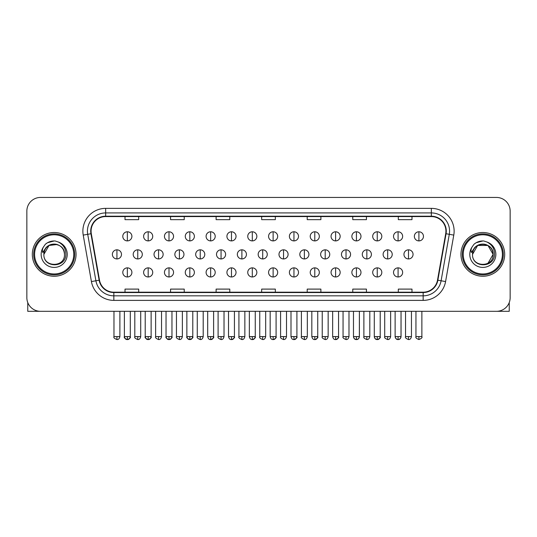 <?xml version="1.0" encoding="UTF-8"?>
<svg xmlns="http://www.w3.org/2000/svg" width="537" height="537" viewBox="0 0 537 537"><rect width="100%" height="100%" fill="white"/><g stroke="black" fill="none" stroke-linecap="round" stroke-linejoin="round"><path stroke-width="0.81" d="M32.314 254.377A21.863 21.863 0 0 0 54.183 276.246A21.863 21.863 0 0 0 76.046 254.377A21.863 21.863 0 0 0 54.183 232.514A21.863 21.863 0 0 0 32.314 254.377A21.863 21.863 0 0 0 54.183 276.246A21.863 21.863 0 0 0 76.046 254.377A21.863 21.863 0 0 0 54.183 232.514A21.863 21.863 0 0 0 32.314 254.377M460.954 254.377A21.863 21.863 0 0 0 482.817 276.246A21.863 21.863 0 0 0 504.686 254.377A21.863 21.863 0 0 0 482.817 232.514A21.863 21.863 0 0 0 460.954 254.377A21.863 21.863 0 0 0 482.817 276.246A21.863 21.863 0 0 0 504.686 254.377A21.863 21.863 0 0 0 482.817 232.514A21.863 21.863 0 0 0 460.954 254.377M91.075 231.145A14.58 14.58 0 0 1 105.655 216.572L431.345 216.572A14.58 14.58 0 0 1 445.703 233.682L437.507 280.139A14.58 14.58 0 0 1 423.156 292.188L113.844 292.188A14.58 14.58 0 0 1 99.493 280.139L91.297 233.682A14.58 14.58 0 0 1 91.075 231.145M90.713 231.145A14.942 14.942 0 0 0 90.941 233.743L99.13 280.207A14.942 14.942 0 0 0 113.844 292.551L423.156 292.551A14.942 14.942 0 0 0 437.87 280.207L446.059 233.743A14.942 14.942 0 0 0 431.345 216.21L105.655 216.21A14.942 14.942 0 0 0 90.713 231.145M83.222 235.105A22.776 22.776 0 0 1 105.655 208.369L431.345 208.369A22.776 22.776 0 0 1 453.778 235.105L445.582 281.563A22.776 22.776 0 0 1 423.156 300.384L113.844 300.384A22.776 22.776 0 0 1 91.418 281.563L83.222 235.105L87.712 234.313A18.218 18.218 0 0 1 105.655 212.927L431.345 212.927A18.218 18.218 0 0 1 449.288 234.313L441.099 280.777A18.218 18.218 0 0 1 423.156 295.833L113.844 295.833A18.218 18.218 0 0 1 95.901 280.777L87.712 234.313A18.218 18.218 0 0 1 87.43 231.145M510.15 211.108A13.667 13.667 0 0 0 496.483 197.441L40.517 197.441A13.667 13.667 0 0 0 26.85 211.108L26.85 297.652A13.667 13.667 0 0 0 40.517 311.319L496.483 311.319A13.667 13.667 0 0 0 510.15 297.652L510.15 211.108L510.15 297.652M437.87 280.207L441.099 280.777L449.288 234.313L453.778 235.105M261.667 216.572L261.667 219.653L275.333 219.653L275.333 216.572M216.116 216.572L216.116 219.653L229.782 219.653L229.782 216.572M170.565 216.572L170.565 219.653L184.231 219.653L184.231 216.572M125.014 216.572L125.014 219.653L138.68 219.653L138.68 216.572M307.218 216.572L307.218 219.653L320.884 219.653L320.884 216.572M352.769 216.572L352.769 219.653L366.435 219.653L366.435 216.572M398.32 216.572L398.32 219.653L411.986 219.653L411.986 216.572M275.333 292.188L275.333 289.101L261.667 289.101L261.667 292.188M229.782 292.188L229.782 289.101L216.116 289.101L216.116 292.188M184.231 292.188L184.231 289.101L170.565 289.101L170.565 292.188M138.68 292.188L138.68 289.101L125.014 289.101L125.014 292.188M320.884 292.188L320.884 289.101L307.218 289.101L307.218 292.188M366.435 292.188L366.435 289.101L352.769 289.101L352.769 292.188M411.986 292.188L411.986 289.101L398.32 289.101L398.32 292.188M26.85 211.108L26.85 297.652M496.483 197.441L40.517 197.441M40.517 311.319L496.483 311.319M127.343 231.783A4.558 4.558 0 0 0 122.792 236.34A4.558 4.558 0 0 0 127.343 240.898A4.558 4.558 0 0 0 131.901 236.34A4.558 4.558 0 0 0 127.343 231.783L127.343 240.898A4.558 4.558 0 0 0 131.901 236.34A4.558 4.558 0 0 0 127.343 231.783M116.932 249.826A4.558 4.558 0 0 0 112.374 254.377A4.558 4.558 0 0 0 116.932 258.935A4.558 4.558 0 0 0 121.49 254.377A4.558 4.558 0 0 0 116.932 249.826L116.932 258.935A4.558 4.558 0 0 0 121.49 254.377A4.558 4.558 0 0 0 116.932 249.826M127.343 267.862A4.558 4.558 0 0 0 122.792 272.42A4.558 4.558 0 0 0 127.343 276.971A4.558 4.558 0 0 0 131.901 272.42A4.558 4.558 0 0 0 127.343 267.862L127.343 276.971A4.558 4.558 0 0 0 131.901 272.42A4.558 4.558 0 0 0 127.343 267.862M148.172 231.783A4.558 4.558 0 0 0 143.614 236.34A4.558 4.558 0 0 0 148.172 240.898A4.558 4.558 0 0 0 152.73 236.34A4.558 4.558 0 0 0 148.172 231.783L148.172 240.898A4.558 4.558 0 0 0 152.73 236.34A4.558 4.558 0 0 0 148.172 231.783M169.001 231.783A4.558 4.558 0 0 0 164.443 236.34A4.558 4.558 0 0 0 169.001 240.898A4.558 4.558 0 0 0 173.552 236.34A4.558 4.558 0 0 0 169.001 231.783L169.001 240.898A4.558 4.558 0 0 0 173.552 236.34A4.558 4.558 0 0 0 169.001 231.783M189.823 231.783A4.558 4.558 0 0 0 185.272 236.34A4.558 4.558 0 0 0 189.823 240.898A4.558 4.558 0 0 0 194.381 236.34A4.558 4.558 0 0 0 189.823 231.783L189.823 240.898A4.558 4.558 0 0 0 194.381 236.34A4.558 4.558 0 0 0 189.823 231.783M210.652 231.783A4.558 4.558 0 0 0 206.094 236.34A4.558 4.558 0 0 0 210.652 240.898A4.558 4.558 0 0 0 215.203 236.34A4.558 4.558 0 0 0 210.652 231.783L210.652 240.898A4.558 4.558 0 0 0 215.203 236.34A4.558 4.558 0 0 0 210.652 231.783M137.761 249.826A4.558 4.558 0 0 0 133.203 254.377A4.558 4.558 0 0 0 137.761 258.935A4.558 4.558 0 0 0 142.312 254.377A4.558 4.558 0 0 0 137.761 249.826L137.761 258.935A4.558 4.558 0 0 0 142.312 254.377A4.558 4.558 0 0 0 137.761 249.826M158.583 249.826A4.558 4.558 0 0 0 154.032 254.377A4.558 4.558 0 0 0 158.583 258.935A4.558 4.558 0 0 0 163.141 254.377A4.558 4.558 0 0 0 158.583 249.826L158.583 258.935A4.558 4.558 0 0 0 163.141 254.377A4.558 4.558 0 0 0 158.583 249.826M179.412 249.826A4.558 4.558 0 0 0 174.854 254.377A4.558 4.558 0 0 0 179.412 258.935A4.558 4.558 0 0 0 183.963 254.377A4.558 4.558 0 0 0 179.412 249.826L179.412 258.935A4.558 4.558 0 0 0 183.963 254.377A4.558 4.558 0 0 0 179.412 249.826M148.172 267.862A4.558 4.558 0 0 0 143.614 272.42A4.558 4.558 0 0 0 148.172 276.971A4.558 4.558 0 0 0 152.73 272.42A4.558 4.558 0 0 0 148.172 267.862L148.172 276.971A4.558 4.558 0 0 0 152.73 272.42A4.558 4.558 0 0 0 148.172 267.862M169.001 267.862A4.558 4.558 0 0 0 164.443 272.42A4.558 4.558 0 0 0 169.001 276.971A4.558 4.558 0 0 0 173.552 272.42A4.558 4.558 0 0 0 169.001 267.862L169.001 276.971A4.558 4.558 0 0 0 173.552 272.42A4.558 4.558 0 0 0 169.001 267.862M189.823 267.862A4.558 4.558 0 0 0 185.272 272.42A4.558 4.558 0 0 0 189.823 276.971A4.558 4.558 0 0 0 194.381 272.42A4.558 4.558 0 0 0 189.823 267.862L189.823 276.971A4.558 4.558 0 0 0 194.381 272.42A4.558 4.558 0 0 0 189.823 267.862M210.652 267.862A4.558 4.558 0 0 0 206.094 272.42A4.558 4.558 0 0 0 210.652 276.971A4.558 4.558 0 0 0 215.203 272.42A4.558 4.558 0 0 0 210.652 267.862L210.652 276.971A4.558 4.558 0 0 0 215.203 272.42A4.558 4.558 0 0 0 210.652 267.862M27.763 302.559L27.763 311.319L80.604 311.319M509.237 302.559L509.237 311.319L456.396 311.319M74.677 254.377A20.5 20.5 0 0 0 54.183 233.884A20.5 20.5 0 0 0 33.683 254.377A20.5 20.5 0 0 0 54.183 274.877A20.5 20.5 0 0 0 74.677 254.377M73.77 254.377A19.587 19.587 0 0 0 54.183 234.79A19.587 19.587 0 0 0 34.596 254.377A19.587 19.587 0 0 0 54.183 273.964A19.587 19.587 0 0 0 73.77 254.377M44.363 251.282L43.873 254.377C43.309 268.366 65.93 268.111 65.856 254.377C65.897 248.698 63.359 244.57 58.251 241.999L55.17 240.985C51.458 240.771 48.182 241.858 45.35 244.261L43.497 246.926C42.363 248.832 42.114 250.685 42.752 252.484L46.068 247.564C49.156 244.476 52.834 243.456 57.097 244.503A10.297 10.297 0 0 0 44.363 251.282M43.886 254.377C43.255 241.093 65.111 241.093 64.48 254.377C65.111 267.661 43.255 267.661 43.886 254.377C43.255 241.093 65.111 241.093 64.48 254.377C65.111 267.661 43.255 267.661 43.886 254.377C43.255 241.093 65.111 241.093 64.48 254.377C65.111 267.661 43.255 267.661 43.886 254.377C43.255 241.093 65.111 241.093 64.48 254.377C65.111 267.661 43.255 267.661 43.886 254.377C43.255 241.093 65.111 241.093 64.48 254.377C65.111 241.093 43.255 241.093 43.886 254.377C43.255 241.093 65.111 241.093 64.48 254.377C65.111 241.093 43.255 241.093 43.886 254.377L49.035 245.463L57.103 244.503C61.695 246.141 64.158 249.43 64.48 254.377C65.111 241.093 43.255 241.093 43.886 254.377L49.035 245.463L57.103 244.503M45.383 244.234L47.464 242.751L54.284 240.952L47.464 242.751L45.383 244.234L47.464 242.751L54.284 240.952L47.464 242.751L45.383 244.234L47.464 242.751L54.284 240.952L47.464 242.751L45.383 244.234L47.464 242.751L54.284 240.952L47.464 242.751L45.383 244.234L47.464 242.751L54.284 240.952L47.464 242.751L45.383 244.234L47.464 242.751L54.284 240.952L47.464 242.751L45.383 244.234L47.464 242.751L54.284 240.952M503.317 254.377A20.5 20.5 0 0 0 482.817 233.884A20.5 20.5 0 0 0 462.323 254.377A20.5 20.5 0 0 0 482.817 274.877A20.5 20.5 0 0 0 503.317 254.377M502.404 254.377A19.587 19.587 0 0 0 482.817 234.79A19.587 19.587 0 0 0 463.23 254.377A19.587 19.587 0 0 0 482.817 273.964A19.587 19.587 0 0 0 502.404 254.377M485.737 244.503C490.335 246.141 492.798 249.43 493.114 254.377C493.745 267.661 471.889 267.661 472.52 254.377C471.889 241.093 493.745 241.093 493.114 254.377C493.745 267.661 471.889 267.661 472.52 254.377C471.889 241.093 493.745 241.093 493.114 254.377C493.745 267.661 471.889 267.661 472.52 254.377L477.668 245.463L487.965 245.463L485.737 244.503L487.965 245.463L493.114 254.377C493.745 267.661 471.889 267.661 472.52 254.377L472.996 251.282L472.506 254.377C471.942 268.366 494.57 268.111 494.49 254.377C494.537 248.698 491.999 244.57 486.884 241.999L483.81 240.985C480.098 240.771 476.822 241.858 473.99 244.261L472.13 246.926C471.003 248.832 470.754 250.685 471.385 252.484L474.708 247.564C477.796 244.476 481.474 243.456 485.737 244.503A10.297 10.297 0 0 0 472.996 251.282L472.52 254.377L477.668 245.463L487.965 245.463L477.668 245.463L472.52 254.377L477.668 245.463L487.965 245.463L477.668 245.463L472.52 254.377C471.889 241.093 493.745 241.093 493.114 254.377L487.965 263.298M472.996 251.282L472.52 254.377L477.668 245.463L487.965 245.463M474.017 244.234L476.104 242.751L482.924 240.952L476.104 242.751L474.017 244.234L476.104 242.751L482.924 240.952L476.104 242.751L474.017 244.234L476.104 242.751L482.924 240.952L476.104 242.751L474.017 244.234L476.104 242.751L482.924 240.952L476.104 242.751L474.017 244.234L476.104 242.751L482.924 240.952L476.104 242.751L474.017 244.234L476.104 242.751L482.924 240.952L476.104 242.751L474.017 244.234L476.104 242.751L482.924 240.952M200.234 249.826A4.558 4.558 0 0 0 195.683 254.377A4.558 4.558 0 0 0 200.234 258.935A4.558 4.558 0 0 0 204.792 254.377A4.558 4.558 0 0 0 200.234 249.826L200.234 258.935A4.558 4.558 0 0 0 204.792 254.377A4.558 4.558 0 0 0 200.234 249.826M231.474 231.783A4.558 4.558 0 0 0 226.923 236.34A4.558 4.558 0 0 0 231.474 240.898A4.558 4.558 0 0 0 236.032 236.34A4.558 4.558 0 0 0 231.474 231.783L231.474 240.898A4.558 4.558 0 0 0 236.032 236.34A4.558 4.558 0 0 0 231.474 231.783M252.303 231.783A4.558 4.558 0 0 0 247.745 236.34A4.558 4.558 0 0 0 252.303 240.898A4.558 4.558 0 0 0 256.854 236.34A4.558 4.558 0 0 0 252.303 231.783L252.303 240.898A4.558 4.558 0 0 0 256.854 236.34A4.558 4.558 0 0 0 252.303 231.783M273.125 231.783A4.558 4.558 0 0 0 268.574 236.34A4.558 4.558 0 0 0 273.125 240.898A4.558 4.558 0 0 0 277.683 236.34A4.558 4.558 0 0 0 273.125 231.783L273.125 240.898A4.558 4.558 0 0 0 277.683 236.34A4.558 4.558 0 0 0 273.125 231.783M293.954 231.783A4.558 4.558 0 0 0 289.396 236.34A4.558 4.558 0 0 0 293.954 240.898A4.558 4.558 0 0 0 298.512 236.34A4.558 4.558 0 0 0 293.954 231.783L293.954 240.898A4.558 4.558 0 0 0 298.512 236.34A4.558 4.558 0 0 0 293.954 231.783M221.063 249.826A4.558 4.558 0 0 0 216.505 254.377A4.558 4.558 0 0 0 221.063 258.935A4.558 4.558 0 0 0 225.621 254.377A4.558 4.558 0 0 0 221.063 249.826L221.063 258.935A4.558 4.558 0 0 0 225.621 254.377A4.558 4.558 0 0 0 221.063 249.826M241.892 249.826A4.558 4.558 0 0 0 237.334 254.377A4.558 4.558 0 0 0 241.892 258.935A4.558 4.558 0 0 0 246.443 254.377A4.558 4.558 0 0 0 241.892 249.826L241.892 258.935A4.558 4.558 0 0 0 246.443 254.377A4.558 4.558 0 0 0 241.892 249.826M262.714 249.826A4.558 4.558 0 0 0 258.163 254.377A4.558 4.558 0 0 0 262.714 258.935A4.558 4.558 0 0 0 267.272 254.377A4.558 4.558 0 0 0 262.714 249.826L262.714 258.935A4.558 4.558 0 0 0 267.272 254.377A4.558 4.558 0 0 0 262.714 249.826M283.543 249.826A4.558 4.558 0 0 0 278.985 254.377A4.558 4.558 0 0 0 283.543 258.935A4.558 4.558 0 0 0 288.094 254.377A4.558 4.558 0 0 0 283.543 249.826L283.543 258.935A4.558 4.558 0 0 0 288.094 254.377A4.558 4.558 0 0 0 283.543 249.826M231.474 267.862A4.558 4.558 0 0 0 226.923 272.42A4.558 4.558 0 0 0 231.474 276.971A4.558 4.558 0 0 0 236.032 272.42A4.558 4.558 0 0 0 231.474 267.862L231.474 276.971A4.558 4.558 0 0 0 236.032 272.42A4.558 4.558 0 0 0 231.474 267.862M252.303 267.862A4.558 4.558 0 0 0 247.745 272.42A4.558 4.558 0 0 0 252.303 276.971A4.558 4.558 0 0 0 256.854 272.42A4.558 4.558 0 0 0 252.303 267.862L252.303 276.971A4.558 4.558 0 0 0 256.854 272.42A4.558 4.558 0 0 0 252.303 267.862M273.125 267.862A4.558 4.558 0 0 0 268.574 272.42A4.558 4.558 0 0 0 273.125 276.971A4.558 4.558 0 0 0 277.683 272.42A4.558 4.558 0 0 0 273.125 267.862L273.125 276.971A4.558 4.558 0 0 0 277.683 272.42A4.558 4.558 0 0 0 273.125 267.862M314.783 231.783A4.558 4.558 0 0 0 310.225 236.34A4.558 4.558 0 0 0 314.783 240.898A4.558 4.558 0 0 0 319.334 236.34A4.558 4.558 0 0 0 314.783 231.783L314.783 240.898A4.558 4.558 0 0 0 319.334 236.34A4.558 4.558 0 0 0 314.783 231.783M335.605 231.783A4.558 4.558 0 0 0 331.054 236.34A4.558 4.558 0 0 0 335.605 240.898A4.558 4.558 0 0 0 340.163 236.34A4.558 4.558 0 0 0 335.605 231.783L335.605 240.898A4.558 4.558 0 0 0 340.163 236.34A4.558 4.558 0 0 0 335.605 231.783M356.434 231.783A4.558 4.558 0 0 0 351.876 236.34A4.558 4.558 0 0 0 356.434 240.898A4.558 4.558 0 0 0 360.985 236.34A4.558 4.558 0 0 0 356.434 231.783L356.434 240.898A4.558 4.558 0 0 0 360.985 236.34A4.558 4.558 0 0 0 356.434 231.783M377.256 231.783A4.558 4.558 0 0 0 372.705 236.34A4.558 4.558 0 0 0 377.256 240.898A4.558 4.558 0 0 0 381.814 236.34A4.558 4.558 0 0 0 377.256 231.783L377.256 240.898A4.558 4.558 0 0 0 381.814 236.34A4.558 4.558 0 0 0 377.256 231.783M398.085 231.783A4.558 4.558 0 0 0 393.527 236.34A4.558 4.558 0 0 0 398.085 240.898A4.558 4.558 0 0 0 402.643 236.34A4.558 4.558 0 0 0 398.085 231.783L398.085 240.898A4.558 4.558 0 0 0 402.643 236.34A4.558 4.558 0 0 0 398.085 231.783M418.914 231.783A4.558 4.558 0 0 0 414.356 236.34A4.558 4.558 0 0 0 418.914 240.898A4.558 4.558 0 0 0 423.465 236.34A4.558 4.558 0 0 0 418.914 231.783L418.914 240.898A4.558 4.558 0 0 0 423.465 236.34A4.558 4.558 0 0 0 418.914 231.783M304.365 249.826A4.558 4.558 0 0 0 299.814 254.377A4.558 4.558 0 0 0 304.365 258.935A4.558 4.558 0 0 0 308.923 254.377A4.558 4.558 0 0 0 304.365 249.826L304.365 258.935A4.558 4.558 0 0 0 308.923 254.377A4.558 4.558 0 0 0 304.365 249.826M325.194 249.826A4.558 4.558 0 0 0 320.636 254.377A4.558 4.558 0 0 0 325.194 258.935A4.558 4.558 0 0 0 329.752 254.377A4.558 4.558 0 0 0 325.194 249.826L325.194 258.935A4.558 4.558 0 0 0 329.752 254.377A4.558 4.558 0 0 0 325.194 249.826M346.023 249.826A4.558 4.558 0 0 0 341.465 254.377A4.558 4.558 0 0 0 346.023 258.935A4.558 4.558 0 0 0 350.574 254.377A4.558 4.558 0 0 0 346.023 249.826L346.023 258.935A4.558 4.558 0 0 0 350.574 254.377A4.558 4.558 0 0 0 346.023 249.826M366.845 249.826A4.558 4.558 0 0 0 362.287 254.377A4.558 4.558 0 0 0 366.845 258.935A4.558 4.558 0 0 0 371.403 254.377A4.558 4.558 0 0 0 366.845 249.826L366.845 258.935A4.558 4.558 0 0 0 371.403 254.377A4.558 4.558 0 0 0 366.845 249.826M387.674 249.826A4.558 4.558 0 0 0 383.116 254.377A4.558 4.558 0 0 0 387.674 258.935A4.558 4.558 0 0 0 392.225 254.377A4.558 4.558 0 0 0 387.674 249.826L387.674 258.935A4.558 4.558 0 0 0 392.225 254.377A4.558 4.558 0 0 0 387.674 249.826M408.496 249.826A4.558 4.558 0 0 0 403.945 254.377A4.558 4.558 0 0 0 408.496 258.935A4.558 4.558 0 0 0 413.054 254.377A4.558 4.558 0 0 0 408.496 249.826L408.496 258.935A4.558 4.558 0 0 0 413.054 254.377A4.558 4.558 0 0 0 408.496 249.826M293.954 267.862A4.558 4.558 0 0 0 289.396 272.42A4.558 4.558 0 0 0 293.954 276.971A4.558 4.558 0 0 0 298.512 272.42A4.558 4.558 0 0 0 293.954 267.862L293.954 276.971A4.558 4.558 0 0 0 298.512 272.42A4.558 4.558 0 0 0 293.954 267.862M314.783 267.862A4.558 4.558 0 0 0 310.225 272.42A4.558 4.558 0 0 0 314.783 276.971A4.558 4.558 0 0 0 319.334 272.42A4.558 4.558 0 0 0 314.783 267.862L314.783 276.971A4.558 4.558 0 0 0 319.334 272.42A4.558 4.558 0 0 0 314.783 267.862M335.605 267.862A4.558 4.558 0 0 0 331.054 272.42A4.558 4.558 0 0 0 335.605 276.971A4.558 4.558 0 0 0 340.163 272.42A4.558 4.558 0 0 0 335.605 267.862L335.605 276.971A4.558 4.558 0 0 0 340.163 272.42A4.558 4.558 0 0 0 335.605 267.862M356.434 267.862A4.558 4.558 0 0 0 351.876 272.42A4.558 4.558 0 0 0 356.434 276.971A4.558 4.558 0 0 0 360.985 272.42A4.558 4.558 0 0 0 356.434 267.862L356.434 276.971A4.558 4.558 0 0 0 360.985 272.42A4.558 4.558 0 0 0 356.434 267.862M377.256 267.862A4.558 4.558 0 0 0 372.705 272.42A4.558 4.558 0 0 0 377.256 276.971A4.558 4.558 0 0 0 381.814 272.42A4.558 4.558 0 0 0 377.256 267.862L377.256 276.971A4.558 4.558 0 0 0 381.814 272.42A4.558 4.558 0 0 0 377.256 267.862M398.085 267.862A4.558 4.558 0 0 0 393.527 272.42A4.558 4.558 0 0 0 398.085 276.971A4.558 4.558 0 0 0 402.643 272.42A4.558 4.558 0 0 0 398.085 267.862L398.085 276.971A4.558 4.558 0 0 0 402.643 272.42A4.558 4.558 0 0 0 398.085 267.862M431.345 208.369L431.345 216.21M87.712 234.313L90.941 233.743M113.844 300.384L113.844 292.551M423.156 292.551L423.156 300.384M91.418 281.563L99.13 280.207M446.059 233.743L449.288 234.313M105.655 208.369L105.655 216.21M441.099 280.777L445.582 281.563M116.932 336.598L113.972 336.598C113.367 337.545 114.361 338.532 116.932 339.559L116.932 336.598L119.892 336.598L119.892 311.319M127.343 336.598L124.383 336.598C123.785 337.545 124.772 338.532 127.343 339.559L127.343 336.598L130.303 336.598C130.907 337.545 129.92 338.532 127.343 339.559C125.886 339.699 124.899 338.713 124.383 336.598L124.383 311.319M137.761 336.598L134.8 336.598C134.196 337.545 135.183 338.532 137.761 339.559L137.761 336.598L140.721 336.598L140.721 311.319M158.583 336.598L155.623 336.598C155.025 337.545 156.012 338.532 158.583 339.559L158.583 336.598L161.543 336.598L161.543 311.319M179.412 336.598L176.451 336.598C175.847 337.545 176.834 338.532 179.412 339.559L179.412 336.598L182.372 336.598L182.372 311.319M148.172 336.598L145.212 336.598C144.607 337.545 145.594 338.532 148.172 339.559L148.172 336.598L151.132 336.598C151.736 337.545 150.749 338.532 148.172 339.559C146.715 339.699 145.728 338.713 145.212 336.598L145.212 311.319M169.001 336.598L166.034 336.598C165.436 337.545 166.423 338.532 169.001 339.559L169.001 336.598L171.961 336.598C172.558 337.545 171.571 338.532 169.001 339.559C167.537 339.699 166.551 338.713 166.034 336.598L166.034 311.319M189.823 336.598L186.863 336.598C186.265 337.545 187.252 338.532 189.823 339.559L189.823 336.598L192.783 336.598C193.387 337.545 192.4 338.532 189.823 339.559C188.366 339.699 187.379 338.713 186.863 336.598L186.863 311.319M210.652 336.598L207.691 336.598C208.208 338.713 209.195 339.699 210.652 339.559L210.652 336.598L213.612 336.598C214.209 337.545 213.223 338.532 210.652 339.559C212.108 339.699 213.095 338.713 213.612 336.598L213.612 311.319M43.497 246.926A13.029 13.029 0 0 0 54.183 267.413A13.029 13.029 0 0 0 58.251 241.999M472.13 246.926A13.029 13.029 0 0 0 482.817 267.413A13.029 13.029 0 0 0 486.884 241.999M200.234 336.598L197.274 336.598C196.676 337.545 197.663 338.532 200.234 339.559L200.234 336.598L203.201 336.598L203.201 311.319M221.063 336.598L218.103 336.598C217.498 337.545 218.485 338.532 221.063 339.559L221.063 336.598L224.023 336.598L224.023 311.319M241.892 336.598L238.925 336.598C238.327 337.545 239.314 338.532 241.892 339.559L241.892 336.598L244.852 336.598L244.852 311.319M262.714 336.598L259.754 336.598C259.156 337.545 260.143 338.532 262.714 339.559L262.714 336.598L265.674 336.598L265.674 311.319M283.543 336.598L280.582 336.598C279.978 337.545 280.965 338.532 283.543 339.559L283.543 336.598L286.503 336.598L286.503 311.319M231.474 336.598L228.514 336.598C229.03 338.713 230.017 339.699 231.474 339.559L231.474 336.598L234.434 336.598C235.038 337.545 234.051 338.532 231.474 339.559C232.93 339.699 233.917 338.713 234.434 336.598L234.434 311.319M252.303 336.598L249.343 336.598C249.859 338.713 250.846 339.699 252.303 339.559L252.303 336.598L255.263 336.598C255.86 337.545 254.874 338.532 252.303 339.559C253.759 339.699 254.746 338.713 255.263 336.598L255.263 311.319M273.125 336.598L270.165 336.598C270.682 338.713 271.668 339.699 273.125 339.559L273.125 336.598L276.092 336.598C276.689 337.545 275.703 338.532 273.125 339.559C274.588 339.699 275.575 338.713 276.092 336.598L276.092 311.319M418.914 336.598L415.947 336.598C415.349 337.545 416.336 338.532 418.914 339.559L418.914 336.598L421.874 336.598L421.874 311.319M304.365 336.598L301.405 336.598C300.807 337.545 301.794 338.532 304.365 339.559L304.365 336.598L307.325 336.598L307.325 311.319M325.194 336.598L322.234 336.598C321.629 337.545 322.616 338.532 325.194 339.559L325.194 336.598L328.154 336.598L328.154 311.319M346.023 336.598L343.056 336.598C342.458 337.545 343.445 338.532 346.023 339.559L346.023 336.598L348.983 336.598L348.983 311.319M366.845 336.598L363.885 336.598C363.281 337.545 364.274 338.532 366.845 339.559L366.845 336.598L369.805 336.598L369.805 311.319M387.674 336.598L384.714 336.598C384.109 337.545 385.096 338.532 387.674 339.559L387.674 336.598L390.634 336.598L390.634 311.319M408.496 336.598L405.536 336.598C404.938 337.545 405.925 338.532 408.496 339.559L408.496 336.598L411.456 336.598L411.456 311.319M293.954 336.598L290.994 336.598C291.51 338.713 292.497 339.699 293.954 339.559L293.954 336.598L296.914 336.598C297.518 337.545 296.531 338.532 293.954 339.559C295.41 339.699 296.397 338.713 296.914 336.598L296.914 311.319M314.783 336.598L311.822 336.598C312.339 338.713 313.326 339.699 314.783 339.559L314.783 336.598L317.743 336.598C318.34 337.545 317.354 338.532 314.783 339.559C316.239 339.699 317.226 338.713 317.743 336.598L317.743 311.319M335.605 336.598L332.645 336.598C333.162 338.713 334.148 339.699 335.605 339.559L335.605 336.598L338.565 336.598C339.169 337.545 338.182 338.532 335.605 339.559C337.061 339.699 338.048 338.713 338.565 336.598L338.565 311.319M353.474 311.319L353.474 336.598C353.99 338.713 354.977 339.699 356.434 339.559L356.434 336.598L353.474 336.598L353.507 337.041M359.36 337.041L359.394 311.319L359.394 336.598L356.434 336.598M377.256 336.598L380.216 336.598C380.82 337.545 379.834 338.532 377.256 339.559L377.256 336.598L374.296 336.598L374.329 337.041M395.125 311.319L395.125 336.598C395.641 338.713 396.628 339.699 398.085 339.559L398.085 336.598L395.125 336.598L395.158 337.041M401.011 337.041L401.045 311.319L401.045 336.598L398.085 336.598M113.972 336.598L113.972 311.319M119.892 336.598C119.375 338.713 118.388 339.699 116.932 339.559M127.343 339.559C128.799 339.699 129.786 338.713 130.303 336.598L130.303 311.319M134.8 336.598L134.8 311.319M140.721 336.598C140.204 338.713 139.217 339.699 137.761 339.559M155.623 336.598L155.623 311.319M161.543 336.598C161.026 338.713 160.039 339.699 158.583 339.559M176.451 336.598L176.451 311.319M182.372 336.598C181.855 338.713 180.868 339.699 179.412 339.559M148.172 339.559C149.628 339.699 150.615 338.713 151.132 336.598L151.132 311.319M169.001 339.559C170.457 339.699 171.444 338.713 171.961 336.598L171.961 311.319M189.823 339.559C191.279 339.699 192.266 338.713 192.783 336.598L192.783 311.319M207.691 336.598L207.691 311.319M197.274 336.598L197.274 311.319M203.201 336.598C202.684 338.713 201.69 339.699 200.234 339.559M218.103 336.598L218.103 311.319M224.023 336.598C223.506 338.713 222.519 339.699 221.063 339.559M238.925 336.598L238.925 311.319M244.852 336.598C244.335 338.713 243.348 339.699 241.892 339.559M259.754 336.598L259.754 311.319M265.674 336.598C265.157 338.713 264.17 339.699 262.714 339.559M280.582 336.598L280.582 311.319M286.503 336.598C285.986 338.713 284.999 339.699 283.543 339.559M228.514 336.598L228.514 311.319M249.343 336.598L249.343 311.319M270.165 336.598L270.165 311.319M353.675 337.686L354.339 338.693L355.991 339.525M359.186 337.686L358.528 338.693L356.87 339.525M374.504 337.686L375.162 338.693L376.82 339.525M380.216 336.598L380.216 311.319L380.216 336.598C379.699 338.713 378.713 339.699 377.256 339.559C375.799 339.699 374.813 338.713 374.296 336.598L374.296 311.319M395.333 337.686L395.991 338.693L397.642 339.525M400.837 337.686L400.179 338.693L398.521 339.525M415.947 336.598L415.947 311.319M421.874 336.598C422.471 337.545 421.485 338.532 418.914 339.559M301.405 336.598L301.405 311.319M307.325 336.598C306.808 338.713 305.822 339.699 304.365 339.559M322.234 336.598L322.234 311.319M328.154 336.598C327.637 338.713 326.65 339.699 325.194 339.559M343.056 336.598L343.056 311.319M348.983 336.598C348.466 338.713 347.479 339.699 346.023 339.559M363.885 336.598L363.885 311.319M369.805 336.598C369.288 338.713 368.301 339.699 366.845 339.559M384.714 336.598L384.714 311.319M390.634 336.598C390.117 338.713 389.13 339.699 387.674 339.559M405.536 336.598L405.536 311.319M411.456 336.598C410.939 338.713 409.953 339.699 408.496 339.559M290.994 336.598L290.994 311.319M311.822 336.598L311.822 311.319M332.645 336.598L332.645 311.319M359.394 336.598C358.877 338.713 357.89 339.699 356.434 339.559M401.045 336.598C400.528 338.713 399.541 339.699 398.085 339.559"/></g></svg>
